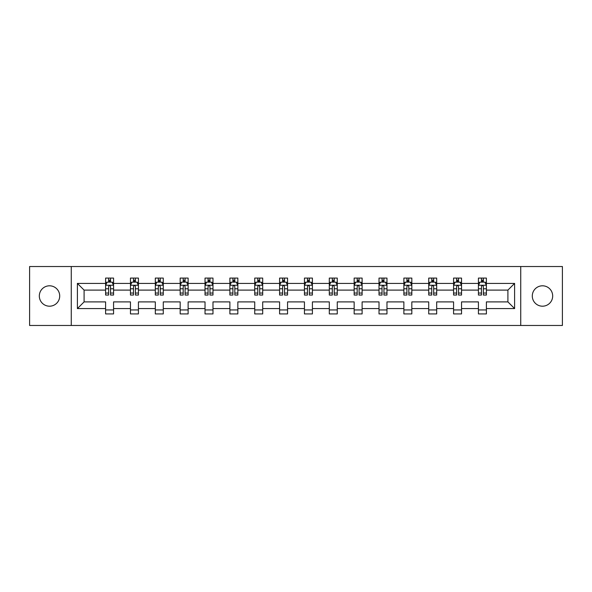 <?xml version="1.0" encoding="UTF-8"?>
<svg xmlns="http://www.w3.org/2000/svg" width="592" height="592" viewBox="0 0 592 592"><rect width="100%" height="100%" fill="white"/><g stroke="black" fill="none" stroke-linecap="round" stroke-linejoin="round"><path stroke-width="0.89" d="M542.487 285.803A10.197 10.197 0 0 0 532.289 296A10.197 10.197 0 0 0 542.487 306.197A10.197 10.197 0 0 0 552.684 296A10.197 10.197 0 0 0 542.487 285.803M49.513 285.803A10.197 10.197 0 0 0 39.316 296A10.197 10.197 0 0 0 49.513 306.197A10.197 10.197 0 0 0 59.711 296A10.197 10.197 0 0 0 49.513 285.803M520.738 325.474L562.4 325.474L562.4 266.526L520.738 266.526L520.738 325.474L71.262 325.474L71.262 266.526L29.6 266.526L29.6 325.474L71.262 325.474M486.402 308.587L486.402 301.898L507.906 301.898L514.603 308.587L486.402 308.587L486.402 313.923L478.432 313.923L478.432 308.587L461.545 308.587L461.545 313.923L453.576 313.923L453.576 308.587L436.689 308.587L436.689 313.923L428.719 313.923L428.719 308.587L411.832 308.587L411.832 313.923L403.87 313.923L403.87 308.587L386.976 308.587L386.976 313.923L379.013 313.923L379.013 308.587L362.119 308.587L362.119 313.923L354.157 313.923L354.157 308.587L337.27 308.587L337.27 313.923L329.3 313.923L329.3 308.587L312.413 308.587L312.413 313.923L304.443 313.923L304.443 308.587L287.557 308.587L287.557 313.923L279.587 313.923L279.587 308.587L262.7 308.587L262.7 313.923L254.73 313.923L254.73 308.587L237.843 308.587L237.843 313.923L229.881 313.923L229.881 308.587L212.987 308.587L212.987 313.923L205.024 313.923L205.024 308.587L188.13 308.587L188.13 313.923L180.168 313.923L180.168 308.587L163.281 308.587L163.281 313.923L155.311 313.923L155.311 308.587L138.424 308.587L138.424 313.923L130.455 313.923L130.455 308.587L113.568 308.587L113.568 313.923L105.598 313.923L105.598 308.587L77.397 308.587L77.397 283.413L105.598 283.413L105.598 278.077L113.568 278.077L113.568 283.413L130.455 283.413L130.455 278.077L138.424 278.077L138.424 283.413L155.311 283.413L155.311 278.077L163.281 278.077L163.281 283.413L180.168 283.413L180.168 278.077L188.13 278.077L188.13 283.413L205.024 283.413L205.024 278.077L212.987 278.077L212.987 283.413L229.881 283.413L229.881 278.077L237.843 278.077L237.843 283.413L254.73 283.413L254.73 278.077L262.7 278.077L262.7 283.413L279.587 283.413L279.587 278.077L287.557 278.077L287.557 283.413L304.443 283.413L304.443 278.077L312.413 278.077L312.413 283.413L329.3 283.413L329.3 278.077L337.27 278.077L337.27 283.413L354.157 283.413L354.157 278.077L362.119 278.077L362.119 283.413L379.013 283.413L379.013 278.077L386.976 278.077L386.976 283.413L403.87 283.413L403.87 278.077L411.832 278.077L411.832 283.413L428.719 283.413L428.719 278.077L436.689 278.077L436.689 283.413L453.576 283.413L453.576 278.077L461.545 278.077L461.545 283.413L478.432 283.413L478.432 278.077L486.402 278.077L486.402 283.413L514.603 283.413L514.603 308.587M520.738 266.526L71.262 266.526M478.432 283.413L478.432 290.102L461.545 290.102L461.545 283.413M461.545 308.587L461.545 301.898L478.432 301.898L478.432 308.587M453.576 283.413L453.576 290.102L436.689 290.102L436.689 283.413M436.689 308.587L436.689 301.898L453.576 301.898L453.576 308.587M428.719 283.413L428.719 290.102L411.832 290.102L411.832 283.413M411.832 308.587L411.832 301.898L428.719 301.898L428.719 308.587M403.87 283.413L403.87 290.102L386.976 290.102L386.976 283.413M386.976 308.587L386.976 301.898L403.87 301.898L403.87 308.587M379.013 283.413L379.013 290.102L362.119 290.102L362.119 283.413M362.119 308.587L362.119 301.898L379.013 301.898L379.013 308.587M354.157 283.413L354.157 290.102L337.27 290.102L337.27 283.413M337.27 308.587L337.27 301.898L354.157 301.898L354.157 308.587M329.3 283.413L329.3 290.102L312.413 290.102L312.413 283.413M312.413 308.587L312.413 301.898L329.3 301.898L329.3 308.587M304.443 283.413L304.443 290.102L287.557 290.102L287.557 283.413M287.557 308.587L287.557 301.898L304.443 301.898L304.443 308.587M279.587 283.413L279.587 290.102L262.7 290.102L262.7 283.413M262.7 308.587L262.7 301.898L279.587 301.898L279.587 308.587M254.73 283.413L254.73 290.102L237.843 290.102L237.843 283.413M237.843 308.587L237.843 301.898L254.73 301.898L254.73 308.587M229.881 283.413L229.881 290.102L212.987 290.102L212.987 283.413M212.987 308.587L212.987 301.898L229.881 301.898L229.881 308.587M205.024 283.413L205.024 290.102L188.13 290.102L188.13 283.413M188.13 308.587L188.13 301.898L205.024 301.898L205.024 308.587M180.168 283.413L180.168 290.102L163.281 290.102L163.281 283.413M163.281 308.587L163.281 301.898L180.168 301.898L180.168 308.587M155.311 283.413L155.311 290.102L138.424 290.102L138.424 283.413M138.424 308.587L138.424 301.898L155.311 301.898L155.311 308.587M130.455 283.413L130.455 290.102L113.568 290.102L113.568 283.413M113.568 308.587L113.568 301.898L130.455 301.898L130.455 308.587M105.598 283.413L105.598 290.102L84.094 290.102L84.094 301.898L105.598 301.898L105.598 308.587M77.397 283.413L84.094 290.102M507.906 301.898L507.906 290.102L486.402 290.102L486.402 283.413M481.459 282.058L483.375 282.058M456.602 282.058L458.519 282.058M431.746 282.058L433.662 282.058M406.896 282.058L408.806 282.058M382.04 282.058L383.949 282.058M357.183 282.058L359.092 282.058M332.327 282.058L334.236 282.058M307.47 282.058L309.387 282.058M282.613 282.058L284.53 282.058M257.764 282.058L259.673 282.058M232.908 282.058L234.817 282.058M208.051 282.058L209.96 282.058M183.194 282.058L185.104 282.058M158.338 282.058L160.254 282.058M133.481 282.058L135.398 282.058M108.625 282.058L110.541 282.058M105.598 309.942L113.568 309.942M130.455 309.942L138.424 309.942M155.311 309.942L163.281 309.942M180.168 309.942L188.13 309.942M205.024 309.942L212.987 309.942M229.881 309.942L237.843 309.942M254.73 309.942L262.7 309.942M279.587 309.942L287.557 309.942M304.443 309.942L312.413 309.942M329.3 309.942L337.27 309.942M354.157 309.942L362.119 309.942M379.013 309.942L386.976 309.942M403.87 309.942L411.832 309.942M428.719 309.942L436.689 309.942M453.576 309.942L461.545 309.942M478.432 309.942L486.402 309.942M84.094 301.898L77.397 308.587M514.603 283.413L507.906 290.102M110.541 280.149L108.625 280.149M107.1 282.332L105.598 282.332L105.598 278.077L108.625 278.077L105.598 278.077M105.598 293.047L105.598 295.045L108.625 295.045L108.625 293.047L105.598 293.047L105.598 290.102M113.568 290.102L113.568 295.045L110.541 295.045L110.541 286.521C109.905 285.292 109.268 285.292 108.625 286.521L108.625 293.047M112.066 282.332L113.568 282.332L113.568 278.077L110.541 278.077L113.568 278.077M113.568 285.322L111.977 282.14L107.196 282.14L105.598 285.322M108.625 282.14L108.625 278.077M110.541 278.077L110.541 282.14M135.398 280.149L133.481 280.149M131.957 282.332L130.455 282.332L130.455 278.077L133.481 278.077L130.455 278.077M130.455 293.047L130.455 295.045L133.481 295.045L133.481 293.047L130.455 293.047L130.455 290.102M138.424 290.102L138.424 295.045L135.398 295.045L135.398 286.521C134.761 285.292 134.125 285.292 133.481 286.521L133.481 293.047M136.922 282.332L138.424 282.332L138.424 278.077L135.398 278.077L138.424 278.077M138.424 285.322L136.826 282.14L132.046 282.14L130.455 285.322M133.481 282.14L133.481 278.077M135.398 278.077L135.398 282.14M160.254 280.149L158.338 280.149M156.806 282.332L155.311 282.332L155.311 278.077L158.338 278.077L155.311 278.077M155.311 293.047L155.311 295.045L158.338 295.045L158.338 293.047L155.311 293.047L155.311 290.102M163.281 290.102L163.281 295.045L160.254 295.045L160.254 286.521C159.611 285.292 158.974 285.292 158.338 286.521L158.338 293.047M161.779 282.332L163.281 282.332L163.281 278.077L160.254 278.077L163.281 278.077M163.281 285.322L161.683 282.14L156.902 282.14L155.311 285.322M158.338 282.14L158.338 278.077M160.254 278.077L160.254 282.14M185.104 280.149L183.194 280.149M181.663 282.332L180.168 282.332L180.168 278.077L183.194 278.077L180.168 278.077M180.168 293.047L180.168 295.045L183.194 295.045L183.194 293.047L180.168 293.047L180.168 290.102M188.13 290.102L188.13 295.045L185.104 295.045L185.104 286.521C184.467 285.292 183.831 285.292 183.194 286.521L183.194 293.047M186.635 282.332L188.13 282.332L188.13 278.077L185.104 278.077L188.13 278.077M188.13 285.322L186.539 282.14L181.759 282.14L180.168 285.322M183.194 282.14L183.194 278.077M185.104 278.077L185.104 282.14M209.96 280.149L208.051 280.149M206.519 282.332L205.024 282.332L205.024 278.077L208.051 278.077L205.024 278.077M205.024 293.047L205.024 295.045L208.051 295.045L208.051 293.047L205.024 293.047L205.024 290.102M212.987 290.102L212.987 295.045L209.96 295.045L209.96 286.521C209.324 285.292 208.687 285.292 208.051 286.521L208.051 293.047M211.492 282.332L212.987 282.332L212.987 278.077L209.96 278.077L212.987 278.077M212.987 285.322L211.396 282.14L206.615 282.14L205.024 285.322M208.051 282.14L208.051 278.077M209.96 278.077L209.96 282.14M234.817 280.149L232.908 280.149M231.376 282.332L229.881 282.332L229.881 278.077L232.908 278.077L229.881 278.077M229.881 293.047L229.881 295.045L232.908 295.045L232.908 293.047L229.881 293.047L229.881 290.102M237.843 290.102L237.843 295.045L234.817 295.045L234.817 286.521C234.18 285.292 233.544 285.292 232.908 286.521L232.908 293.047M236.349 282.332L237.843 282.332L237.843 278.077L234.817 278.077L237.843 278.077M237.843 285.322L236.252 282.14L231.472 282.14L229.881 285.322M232.908 282.14L232.908 278.077M234.817 278.077L234.817 282.14M259.673 280.149L257.764 280.149M256.232 282.332L254.73 282.332L254.73 278.077L257.764 278.077L254.73 278.077M254.73 293.047L254.73 295.045L257.764 295.045L257.764 293.047L254.73 293.047L254.73 290.102M262.7 290.102L262.7 295.045L259.673 295.045L259.673 286.521C259.037 285.292 258.401 285.292 257.764 286.521L257.764 293.047M261.205 282.332L262.7 282.332L262.7 278.077L259.673 278.077L262.7 278.077M262.7 285.322L261.109 282.14L256.329 282.14L254.73 285.322M257.764 282.14L257.764 278.077M259.673 278.077L259.673 282.14M284.53 280.149L282.613 280.149M281.089 282.332L279.587 282.332L279.587 278.077L282.613 278.077L279.587 278.077M279.587 293.047L279.587 295.045L282.613 295.045L282.613 293.047L279.587 293.047L279.587 290.102M287.557 290.102L287.557 295.045L284.53 295.045L284.53 286.521C283.894 285.292 283.257 285.292 282.613 286.521L282.613 293.047M286.054 282.332L287.557 282.332L287.557 278.077L284.53 278.077L287.557 278.077M287.557 285.322L285.966 282.14L281.185 282.14L279.587 285.322M282.613 282.14L282.613 278.077M284.53 278.077L284.53 282.14M309.387 280.149L307.47 280.149M305.946 282.332L304.443 282.332L304.443 278.077L307.47 278.077L304.443 278.077M304.443 293.047L304.443 295.045L307.47 295.045L307.47 293.047L304.443 293.047L304.443 290.102M312.413 290.102L312.413 295.045L309.387 295.045L309.387 286.521C308.75 285.292 308.106 285.292 307.47 286.521L307.47 293.047M310.911 282.332L312.413 282.332L312.413 278.077L309.387 278.077L312.413 278.077M312.413 285.322L310.815 282.14L306.034 282.14L304.443 285.322M307.47 282.14L307.47 278.077M309.387 278.077L309.387 282.14M334.236 280.149L332.327 280.149M330.795 282.332L329.3 282.332L329.3 278.077L332.327 278.077L329.3 278.077M329.3 293.047L329.3 295.045L332.327 295.045L332.327 293.047L329.3 293.047L329.3 290.102M337.27 290.102L337.27 295.045L334.236 295.045L334.236 286.521C333.599 285.292 332.963 285.292 332.327 286.521L332.327 293.047M335.768 282.332L337.27 282.332L337.27 278.077L334.236 278.077L337.27 278.077M337.27 285.322L335.671 282.14L330.891 282.14L329.3 285.322M332.327 282.14L332.327 278.077M334.236 278.077L334.236 282.14M359.092 280.149L357.183 280.149M355.651 282.332L354.157 282.332L354.157 278.077L357.183 278.077L354.157 278.077M354.157 293.047L354.157 295.045L357.183 295.045L357.183 293.047L354.157 293.047L354.157 290.102M362.119 290.102L362.119 295.045L359.092 295.045L359.092 286.521C358.456 285.292 357.82 285.292 357.183 286.521L357.183 293.047M360.624 282.332L362.119 282.332L362.119 278.077L359.092 278.077L362.119 278.077M362.119 285.322L360.528 282.14L355.748 282.14L354.157 285.322M357.183 282.14L357.183 278.077M359.092 278.077L359.092 282.14M383.949 280.149L382.04 280.149M380.508 282.332L379.013 282.332L379.013 278.077L382.04 278.077L379.013 278.077M379.013 293.047L379.013 295.045L382.04 295.045L382.04 293.047L379.013 293.047L379.013 290.102M386.976 290.102L386.976 295.045L383.949 295.045L383.949 286.521C383.313 285.292 382.676 285.292 382.04 286.521L382.04 293.047M385.481 282.332L386.976 282.332L386.976 278.077L383.949 278.077L386.976 278.077M386.976 285.322L385.385 282.14L380.604 282.14L379.013 285.322M382.04 282.14L382.04 278.077M383.949 278.077L383.949 282.14M408.806 280.149L406.896 280.149M405.365 282.332L403.87 282.332L403.87 278.077L406.896 278.077L403.87 278.077M403.87 293.047L403.87 295.045L406.896 295.045L406.896 293.047L403.87 293.047L403.87 290.102M411.832 290.102L411.832 295.045L408.806 295.045L408.806 286.521C408.169 285.292 407.533 285.292 406.896 286.521L406.896 293.047M410.337 282.332L411.832 282.332L411.832 278.077L408.806 278.077L411.832 278.077M411.832 285.322L410.241 282.14L405.461 282.14L403.87 285.322M406.896 282.14L406.896 278.077M408.806 278.077L408.806 282.14M433.662 280.149L431.746 280.149M430.221 282.332L428.719 282.332L428.719 278.077L431.746 278.077L428.719 278.077M428.719 293.047L428.719 295.045L431.746 295.045L431.746 293.047L428.719 293.047L428.719 290.102M436.689 290.102L436.689 295.045L433.662 295.045L433.662 286.521C433.026 285.292 432.389 285.292 431.746 286.521L431.746 293.047M435.194 282.332L436.689 282.332L436.689 278.077L433.662 278.077L436.689 278.077M436.689 285.322L435.098 282.14L430.317 282.14L428.719 285.322M431.746 282.14L431.746 278.077M433.662 278.077L433.662 282.14M458.519 280.149L456.602 280.149M455.078 282.332L453.576 282.332L453.576 278.077L456.602 278.077L453.576 278.077M453.576 293.047L453.576 295.045L456.602 295.045L456.602 293.047L453.576 293.047L453.576 290.102M461.545 290.102L461.545 295.045L458.519 295.045L458.519 286.521C457.882 285.292 457.246 285.292 456.602 286.521L456.602 293.047M460.043 282.332L461.545 282.332L461.545 278.077L458.519 278.077L461.545 278.077M461.545 285.322L459.954 282.14L455.174 282.14L453.576 285.322M456.602 282.14L456.602 278.077M458.519 278.077L458.519 282.14M483.375 280.149L481.459 280.149M479.934 282.332L478.432 282.332L478.432 278.077L481.459 278.077L478.432 278.077M478.432 293.047L478.432 295.045L481.459 295.045L481.459 293.047L478.432 293.047L478.432 290.102M486.402 290.102L486.402 295.045L483.375 295.045L483.375 286.521C482.739 285.292 482.095 285.292 481.459 286.521L481.459 293.047M484.9 282.332L486.402 282.332L486.402 278.077L483.375 278.077L486.402 278.077M486.402 285.322L484.804 282.14L480.023 282.14L478.432 285.322M481.459 282.14L481.459 278.077M483.375 278.077L483.375 282.14M113.531 285.248L105.642 285.248M113.568 293.047L110.541 293.047M108.625 288.778L105.598 288.778M113.568 288.778L110.541 288.778M110.541 281.163L108.625 281.163M138.38 285.248L130.499 285.248M138.424 293.047L135.398 293.047M133.481 288.778L130.455 288.778M138.424 288.778L135.398 288.778M135.398 281.163L133.481 281.163M163.237 285.248L155.348 285.248M163.281 293.047L160.254 293.047M158.338 288.778L155.311 288.778M163.281 288.778L160.254 288.778M160.254 281.163L158.338 281.163M188.093 285.248L180.205 285.248M188.13 293.047L185.104 293.047M183.194 288.778L180.168 288.778M188.13 288.778L185.104 288.778M185.104 281.163L183.194 281.163M212.95 285.248L205.061 285.248M212.987 293.047L209.96 293.047M208.051 288.778L205.024 288.778M212.987 288.778L209.96 288.778M209.96 281.163L208.051 281.163M237.806 285.248L229.918 285.248M237.843 293.047L234.817 293.047M232.908 288.778L229.881 288.778M237.843 288.778L234.817 288.778M234.817 281.163L232.908 281.163M262.663 285.248L254.775 285.248M262.7 293.047L259.673 293.047M257.764 288.778L254.73 288.778M262.7 288.778L259.673 288.778M259.673 281.163L257.764 281.163M287.512 285.248L279.631 285.248M287.557 293.047L284.53 293.047M282.613 288.778L279.587 288.778M287.557 288.778L284.53 288.778M284.53 281.163L282.613 281.163M312.369 285.248L304.488 285.248M312.413 293.047L309.387 293.047M307.47 288.778L304.443 288.778M312.413 288.778L309.387 288.778M309.387 281.163L307.47 281.163M337.225 285.248L329.337 285.248M337.27 293.047L334.236 293.047M332.327 288.778L329.3 288.778M337.27 288.778L334.236 288.778M334.236 281.163L332.327 281.163M362.082 285.248L354.194 285.248M362.119 293.047L359.092 293.047M357.183 288.778L354.157 288.778M362.119 288.778L359.092 288.778M359.092 281.163L357.183 281.163M386.939 285.248L379.05 285.248M386.976 293.047L383.949 293.047M382.04 288.778L379.013 288.778M386.976 288.778L383.949 288.778M383.949 281.163L382.04 281.163M411.795 285.248L403.907 285.248M411.832 293.047L408.806 293.047M406.896 288.778L403.87 288.778M411.832 288.778L408.806 288.778M408.806 281.163L406.896 281.163M436.652 285.248L428.763 285.248M436.689 293.047L433.662 293.047M431.746 288.778L428.719 288.778M436.689 288.778L433.662 288.778M433.662 281.163L431.746 281.163M461.501 285.248L453.62 285.248M461.545 293.047L458.519 293.047M456.602 288.778L453.576 288.778M461.545 288.778L458.519 288.778M458.519 281.163L456.602 281.163M486.358 285.248L478.469 285.248M486.402 293.047L483.375 293.047M481.459 288.778L478.432 288.778M486.402 288.778L483.375 288.778M483.375 281.163L481.459 281.163"/></g></svg>
